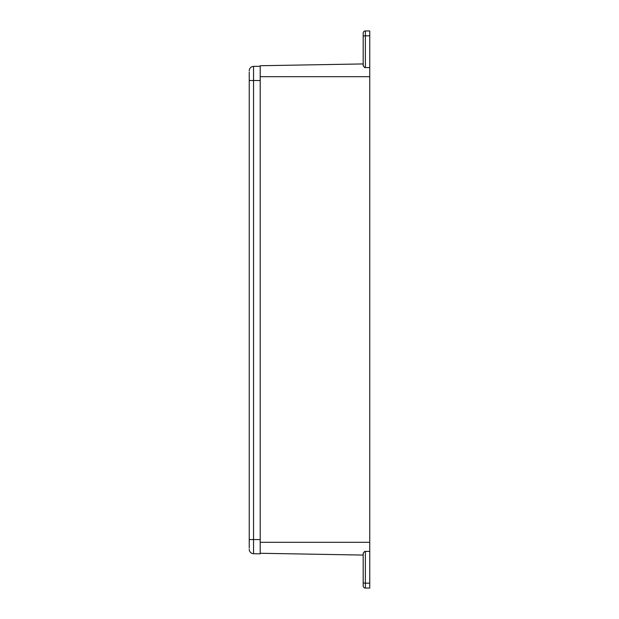 <?xml version="1.0" encoding="UTF-8"?>
<svg xmlns="http://www.w3.org/2000/svg" width="619" height="619" viewBox="0 0 619 619"><rect width="100%" height="100%" fill="white"/><g stroke="black" fill="none" stroke-linecap="round" stroke-linejoin="round"><path stroke-width="0.93" d="M364.653 67.587L369.76 67.587L364.653 67.587L363.183 65.599L363.183 33.14A2.19 2.19 0 0 1 365.372 30.95L369.76 30.95L369.76 588.05L365.372 588.05A2.19 2.19 0 0 1 363.183 585.86L363.183 577.643M369.76 551.413L364.653 551.413L363.183 553.401L363.183 582.611A2.19 0.565 180 0 0 365.372 583.175L365.372 588.05M363.26 66.016L363.183 63.935L260.197 65.73L260.197 553.27L363.183 555.065L363.26 552.976M363.183 565.588L363.183 555.065M369.76 35.825L365.372 35.825A2.19 0.565 180 0 0 363.183 36.389L363.183 41.357M363.183 53.412L363.183 63.935M249.24 548.117L249.24 71.982M260.197 539.575L260.197 80.524L253.55 80.524L253.55 539.575L260.197 539.575M249.24 539.575L253.55 539.575L253.55 553.703L260.197 553.819L253.55 553.703A4.379 4.379 0 0 1 249.24 549.316M249.24 80.524L253.55 80.524L253.55 66.395A4.379 4.379 0 0 0 249.24 70.775A4.379 4.379 0 0 1 253.55 66.395L260.197 66.279M249.24 531.357L249.24 318.816M249.24 88.741L249.24 301.283M369.76 583.175L365.372 583.175L365.372 551.413M369.76 542.314L260.197 542.314M369.76 76.686L260.197 76.686M365.372 30.95L365.372 67.587"/></g></svg>
